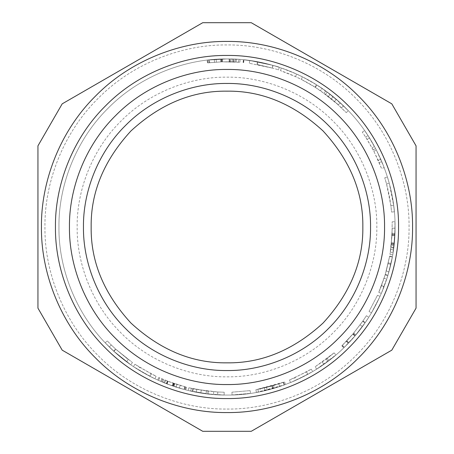 <?xml version="1.0" encoding="UTF-8"?>
<svg xmlns="http://www.w3.org/2000/svg" width="454" height="454" viewBox="0 0 454 454"><rect width="100%" height="100%" fill="white"/><g stroke="black" fill="none" stroke-linecap="round" stroke-linejoin="round"><path stroke-width="0.34" stroke-dasharray="2.27 1.7" d="M227 58.946L232.113 59.026L227 58.952C187.593 58.407 141.018 74.745 108.171 108.171C74.745 141.018 58.407 187.593 58.952 227C58.407 266.407 74.745 312.982 108.171 345.829C141.018 379.255 187.593 395.593 227 395.048C266.407 395.593 312.982 379.255 345.829 345.829C379.255 312.982 395.593 266.407 395.048 227C395.593 187.593 379.255 141.018 345.829 108.171C312.982 74.745 266.407 58.407 227 58.952L207.137 60.127L227 58.952L216.155 59.298L227 58.946M227 58.952L208.755 59.945L227 58.952C187.593 58.407 141.018 74.745 108.171 108.171C74.745 141.018 58.407 187.593 58.952 227C58.407 266.407 74.745 312.982 108.171 345.829C141.018 379.255 187.593 395.593 227 395.048C266.407 395.593 312.982 379.255 345.829 345.829C379.255 312.982 395.593 266.407 395.048 227C395.593 187.593 379.255 141.018 345.829 108.171C312.982 74.745 266.407 58.407 227 58.952L240.121 59.463L227 58.952M138.147 369.635L133.408 366.577L149.916 376.326L154.899 378.795L138.147 369.635L139.628 367.263L134.969 364.25L151.199 373.841L156.102 376.27L139.628 367.263M207.813 393.953L188.223 390.514L196.344 392.233L213.545 394.509L224.134 395.025L207.892 393.959L190.742 391.093L207.813 393.953L208.131 391.172L188.87 387.79L196.854 389.475L217.784 391.995L206.428 390.962L191.344 388.357L208.131 391.172M256.397 392.46L285.521 384.532L274.29 388.261L264.915 390.718L273.07 388.613L284.556 384.89L272.61 388.743L258.388 392.091L267.275 390.156L279.715 386.57L256.397 392.46L255.908 389.702L284.544 381.905L273.501 385.571L264.285 387.988L278.835 383.908L255.908 389.702L256.397 392.46M316.659 369.136L335.909 354.988L327.998 361.316L316.659 369.136L315.161 366.77L334.093 352.854L326.318 359.074L315.161 366.77L316.659 369.136M371.457 312.863L380.038 296.428L371.457 312.863L369.051 311.433L377.49 295.27L369.051 311.433L371.457 312.863M394.004 245.745L392.733 254.83L394.821 235.768L394.969 221.717L394.872 234.701L393.096 252.555L394.004 245.745L391.217 245.432L389.969 254.365L392.023 235.626L392.171 221.802L392.074 234.57L390.326 252.129L391.217 245.432L394.004 245.745M384.192 167.577L376.349 149.951L367.995 135.564L364.602 130.525L369.511 137.942L375.611 148.543L380.764 159.195L384.192 167.577L381.576 168.57L373.858 151.239L365.646 137.085L362.309 132.131L367.138 139.429L373.137 149.854L378.205 160.324L381.576 168.57L384.192 167.577M322.062 88.417L316.551 84.796L330.075 94.273L336.295 99.347L348.297 110.691L340.194 102.791L325.694 90.982L322.062 88.417L320.473 90.726L315.059 87.168L328.361 96.486L334.473 101.475L346.277 112.632L338.309 104.863L320.473 90.726M257.798 61.795C271.918 65.001 279.096 66.84 279.329 67.305C278.66 66.721 271.458 64.877 257.719 61.778L243.367 59.746L257.56 61.75L273.104 65.399L249.717 60.49L272.797 65.308L257.56 61.75L243.486 59.758L257.798 61.795L257.282 64.547C271.169 67.703 278.228 69.507 278.455 69.967C277.803 69.388 270.715 67.578 257.208 64.536L257.282 64.547M302.512 76.874L296.638 74.059L281.361 67.986C293.846 72.26 305.667 77.918 316.818 84.966L302.512 76.874L301.257 79.371L295.48 76.607L280.459 70.637C292.734 74.836 304.356 80.403 315.32 87.333L301.257 79.371L302.512 76.874M394.361 211.802L393.646 205.327L389.248 183.217L387.427 176.964C390.968 188.331 393.283 199.947 394.361 211.802L391.575 212.058L390.871 205.69L386.541 183.949L384.754 177.798C388.238 188.977 390.508 200.396 391.575 212.058L394.361 211.802M386.768 279.108L381.354 293.449L387.977 275.243L392.426 256.589L388.964 271.81L392.341 257.06L387.852 275.663L383.999 286.934L381.354 293.449L386.768 279.108L384.107 278.24L378.784 292.342L384.107 278.24M348.876 342.702L354.932 335.966L365.237 322.556L368.773 317.227L365.215 322.59L354.909 336L348.825 342.759L343.933 347.696L355.397 335.421L365.01 322.885L355.09 335.784L343.791 347.832L348.876 342.702L346.845 340.772L352.803 334.15L362.933 320.961L366.412 315.723L362.911 320.995L352.775 334.184L341.987 345.687L353.257 333.616L362.712 321.284L352.951 333.974L346.306 341.34L353.757 333.015L341.845 345.823L346.845 340.772M295.741 380.35L290.554 382.569L307.863 374.317L312.692 371.559L295.741 380.35L294.595 377.79L289.499 379.975L306.518 371.86L311.262 369.153L294.595 377.79M232.039 394.974L250.512 393.397L232.039 394.974L231.954 392.177L250.12 390.622L231.954 392.177L232.039 394.974M167.055 383.999L184.409 389.566L172.174 385.855L157.64 380.066L172.883 386.099L185.714 389.901L173.263 386.229L163.769 382.699L176.095 387.154L164.654 383.057L167.055 383.999L168.059 381.383L185.118 386.853L173.088 383.21L158.792 377.518L173.786 383.448L186.407 387.188L168.059 381.383M105.226 342.81L113.914 351.305L130.82 364.806L113.704 351.118L105.226 342.81L107.258 340.88L111.281 344.972L107.258 340.88L105.226 342.81M128.3 359.54L115.798 349.234L113.914 351.305L126.632 361.787L113.914 351.305L115.798 349.234L128.3 359.54L126.632 361.787M115.594 349.052L111.281 344.972L115.798 349.234L132.42 362.508L115.594 349.052L113.704 351.118M111.281 344.972L109.323 346.969L111.281 344.972M132.42 362.508L130.82 364.806L132.42 362.508M115.798 349.234L113.914 351.305L115.798 349.234M165.693 380.458L164.654 383.057M176.941 384.487L176.095 387.154L176.941 384.487M164.825 380.106L163.769 382.699M167.293 381.088L166.278 383.698M185.953 387.069L185.255 389.782M186.407 387.188L185.714 389.901L186.407 387.188M158.792 377.518L157.64 380.066M161.868 378.874L160.761 381.445M167.872 381.309L166.873 383.925L167.872 381.309M159.649 377.904L158.508 380.458M163.593 379.601L162.521 382.189M185.118 386.853L184.409 389.566L185.118 386.853M184.744 386.757L184.023 389.464M180.153 385.469L179.358 388.159M250.12 390.622L250.512 393.397L250.12 390.622M289.499 379.975L290.554 382.569M311.262 369.153L312.692 371.559M306.518 371.86L307.863 374.317M341.845 345.823L343.791 347.832L341.845 345.823M353.757 333.015L355.908 334.814L353.757 333.015M346.306 341.34L348.331 343.275L346.306 341.34M360.147 324.877L362.406 326.534M362.712 321.284L365.01 322.885M346.657 340.971L348.689 342.901M342.378 345.307L344.331 347.31M341.987 345.687L343.933 347.696L341.987 345.687M346.794 340.829L348.825 342.759M366.412 315.723L368.773 317.227M381.383 285.935L378.784 292.342L385.293 274.437L389.668 256.101L386.269 271.061L389.583 256.561L385.168 274.852L381.383 285.935L383.999 286.934M378.784 292.342L381.354 293.449L378.784 292.342M385.168 274.852L387.852 275.663M388.113 263.751L390.843 264.376M389.583 256.561L392.341 257.06M386.269 271.061L388.964 271.81M389.668 256.101L392.426 256.589M388.306 262.877L391.042 263.485M385.293 274.437L387.977 275.243M381.536 285.538L384.152 286.525M384.754 177.798L387.427 176.964L384.754 177.798M386.541 183.949L389.248 183.217L386.541 183.949M390.871 205.69L393.646 205.327L390.871 205.69M295.48 76.607L296.638 74.059L295.48 76.607M315.32 87.333L316.818 84.966L315.32 87.333M280.459 70.637L281.361 67.986L280.459 70.637M229.213 61.767L239.905 62.255L221.677 61.835L207.467 62.907L221.563 61.84L233.237 61.869L221.365 61.846L232.028 61.829L222.301 61.818L209.056 62.726L222.46 61.812L238.617 62.158L229.213 61.767L229.253 58.963L229.213 61.767M236.205 62.005L236.358 59.207M238.617 62.158L238.815 59.366M209.056 62.726L208.755 59.945L209.056 62.726M209.487 62.68L209.186 59.894M229.139 61.767L229.174 58.963M232.028 61.829L232.113 59.026M216.331 62.096L216.155 59.298L216.331 62.096M229.843 61.772L229.889 58.975M233.237 61.869L233.345 59.071M207.932 62.856L207.609 60.07M207.467 62.907L207.137 60.127L207.467 62.907M239.905 62.255L240.121 59.463M272.031 68.004L257.055 64.508L272.332 68.089L249.342 63.265L272.031 68.004L272.797 65.308M278.455 69.967L279.329 67.305M243.213 62.55L243.486 59.758L243.213 62.55M243.679 62.595L243.963 59.809M249.342 63.265L249.717 60.49L249.342 63.265M272.332 68.089L273.104 65.399M243.56 62.584L243.843 59.797M243.094 62.538L243.367 59.746L243.094 62.538M337.004 103.682L325.467 94.29L337.004 103.682L338.866 101.594L327.135 92.043L338.866 101.594M325.467 94.29L327.135 92.043M331.324 98.847L333.094 96.674M315.059 87.168L316.551 84.796M324.048 93.252L325.694 90.982M338.309 104.863L340.194 102.791M341.499 107.848L343.44 105.827M346.277 112.632L348.297 110.691M334.473 101.475L336.295 99.347M328.361 96.486L330.075 94.273M378.205 160.324L380.764 159.195M373.137 149.854L375.611 148.543M367.138 139.429L369.511 137.942M362.309 132.131L364.602 130.525L362.309 132.131M365.646 137.085L367.995 135.564L365.646 137.085M372.025 147.788L374.488 146.443M373.858 151.239L376.349 149.951M379.192 162.623L381.774 161.533L379.192 162.623M391.212 245.512L392.245 228.209L391.212 245.512L393.993 245.824L395.048 228.226L393.993 245.824M391.467 243.066L394.254 243.333M390.939 247.759L392.245 228.209L395.048 228.226L393.72 248.111L395.048 228.226L392.245 228.209L395.048 228.226L392.245 228.209L390.939 247.759L393.72 248.111M391.342 244.309L394.129 244.598M391.388 243.877L394.174 244.167M389.969 254.365L392.733 254.83M390.326 252.129L393.096 252.555M391.013 247.18L393.794 247.521M392.171 221.802L394.969 221.717L392.171 221.802M390.724 249.422L393.499 249.802M377.49 295.27L380.038 296.428L377.49 295.27M327.283 358.342L334.093 352.854L327.283 358.342L328.98 360.567L327.283 358.342M322.278 362.02L323.889 364.307L322.278 362.02M326.318 359.074L327.998 361.316M334.093 352.854L335.909 354.988L334.093 352.854M260.318 388.857L272.304 385.917L283.597 382.257L271.85 386.048L257.866 389.339L260.318 388.857L260.88 391.598M278.835 383.908L279.715 386.57L278.835 383.908M266.6 387.432L267.275 390.156L266.6 387.432M257.866 389.339L258.388 392.091M283.597 382.257L284.556 384.89L283.597 382.257M283.262 382.376L284.215 385.009M264.285 387.988L264.915 390.718M284.544 381.905L285.521 384.532L284.544 381.905M224.185 392.228L217.784 391.995L224.185 392.228L224.134 395.025L224.185 392.228M188.87 387.79L188.223 390.514M191.344 388.357L190.742 391.093L191.344 388.357M206.428 390.962L206.076 393.743M217.784 391.995L217.625 394.787L217.784 391.995M213.772 391.717L213.545 394.509M196.854 389.475L196.344 392.233M134.969 364.25L133.408 366.577M156.102 376.27L154.899 378.795M151.199 373.841L149.916 376.326M391.802 103.841L416.057 145.859L416.057 308.141L391.802 350.159M251.255 431.3L202.745 431.3M62.198 350.159L37.943 308.141L37.943 145.859L62.198 103.841M202.745 22.7L251.255 22.7M227 409.054C269.693 409.639 320.149 391.944 355.732 355.732C391.944 320.149 409.639 269.693 409.054 227C409.639 184.307 391.944 133.851 355.732 98.268C320.149 62.056 269.693 44.361 227 44.946C184.307 44.361 133.851 62.056 98.268 98.268C62.056 133.851 44.361 184.307 44.946 227C44.361 269.693 62.056 320.149 98.268 355.732C133.851 391.944 184.307 409.639 227 409.054C269.693 409.639 320.149 391.944 355.732 355.732C391.944 320.149 409.639 269.693 409.054 227C409.639 184.307 391.944 133.851 355.732 98.268C320.149 62.056 269.693 44.361 227 44.946C184.307 44.361 133.851 62.056 98.268 98.268C62.056 133.851 44.361 184.307 44.946 227C44.361 269.693 62.056 320.149 98.268 355.732C133.851 391.944 184.307 409.639 227 409.054M227 398.55C267.23 399.106 314.775 382.427 348.303 348.303C382.427 314.775 399.106 267.23 398.55 227C399.106 186.77 382.427 139.225 348.303 105.697C314.775 71.573 267.23 54.894 227 55.45C186.77 54.894 139.225 71.573 105.697 105.697C71.573 139.225 54.894 186.77 55.45 227C54.894 267.23 71.573 314.775 105.697 348.303C139.225 382.427 186.77 399.106 227 398.55C267.23 399.106 314.775 382.427 348.303 348.303C382.427 314.775 399.106 267.23 398.55 227C399.106 186.77 382.427 139.225 348.303 105.697C314.775 71.573 267.23 54.894 227 55.45C186.77 54.894 139.225 71.573 105.697 105.697C71.573 139.225 54.894 186.77 55.45 227C54.894 267.23 71.573 314.775 105.697 348.303C139.225 382.427 186.77 399.106 227 398.55M227 412.555C270.51 413.151 321.937 395.116 358.206 358.206C395.116 321.937 413.151 270.51 412.555 227C413.151 183.49 395.116 132.063 358.206 95.794C321.937 58.884 270.51 40.849 227 41.445C183.49 40.849 132.063 58.884 95.794 95.794C58.884 132.063 40.849 183.49 41.445 227C40.849 270.51 58.884 321.937 95.794 358.206C132.063 395.116 183.49 413.151 227 412.555M227 370.543C260.658 371.003 300.446 357.054 328.503 328.503C357.054 300.446 371.003 260.658 370.543 227C371.003 193.342 357.054 153.554 328.503 125.497C300.446 96.946 260.658 82.997 227 83.457C193.342 82.997 153.554 96.946 125.497 125.497C96.946 153.554 82.997 193.342 83.457 227C82.997 260.658 96.946 300.446 125.497 328.503C153.554 357.054 193.342 371.003 227 370.543M227 362.842C261.669 363.308 293.687 350.045 323.055 323.055C350.045 293.687 363.308 261.669 362.842 227C363.308 192.331 350.045 160.313 323.055 130.945C293.687 103.955 261.669 90.692 227 91.158C192.331 90.692 160.313 103.955 130.945 130.945C103.955 160.313 90.692 192.331 91.158 227C90.692 261.669 103.955 293.687 130.945 323.055C160.313 350.045 192.331 363.308 227 362.842M227 376.843C262.14 377.325 303.669 362.763 332.958 332.958C362.763 303.669 377.325 262.14 376.843 227C377.325 191.86 362.763 150.331 332.958 121.042C303.669 91.237 262.14 76.675 227 77.157C191.86 76.675 150.331 91.237 121.042 121.042C91.237 150.331 76.675 191.86 77.157 227C76.675 262.14 91.237 303.669 121.042 332.958C150.331 362.763 191.86 377.325 227 376.843M173.564 383.375L172.662 386.025M174.898 383.823L174.018 386.479M174.342 383.636L173.451 386.292M167.509 381.173L166.499 383.783M174.16 383.573L173.263 386.229M173.786 383.448L172.883 386.099M162.691 379.226L161.601 381.803M173.088 383.21L172.174 385.855M352.803 334.15L354.932 335.966M352.951 333.974L355.09 335.784M353.257 333.616L355.397 335.421M352.775 334.184L354.909 336M362.911 320.995L365.215 322.59M362.933 320.961L365.237 322.556M233.782 61.892L233.901 59.094M222.46 61.812L222.381 59.014M214.464 62.226L214.254 59.434M222.301 61.818L222.222 59.02M220.74 61.869L220.633 59.071M221.365 61.846L221.268 59.048M230.189 61.784L230.246 58.98M221.563 61.84L221.467 59.043M221.677 61.835L221.586 59.037M235.07 61.948L235.206 59.151M257.055 64.508L257.56 61.75L257.055 64.508M257.208 64.536L257.719 61.778M391.49 242.828L394.276 243.1M392.086 234.338L394.884 234.463M392.035 235.467L394.832 235.615L392.035 235.467M392.125 233.401L394.923 233.509M392.074 234.57L394.872 234.701M392.023 235.626L394.821 235.768M271.85 386.048L272.61 388.743M272.304 385.917L273.07 388.613M273.501 385.571L274.29 388.261M201.247 390.23L200.81 392.999M192.91 388.698L192.331 391.439M193.291 388.777L192.723 391.518M208.21 391.178L207.892 393.959"/><path stroke-width="0.68" d="M251.255 22.7L391.802 103.841L251.255 22.7L202.745 22.7L62.198 103.841L37.943 145.859L37.943 308.141L62.198 350.159L202.745 431.3L251.255 431.3L391.802 350.159L416.057 308.141L416.057 145.859L391.802 103.841M391.802 350.159L251.255 431.3M202.745 431.3L62.198 350.159M62.198 103.841L202.745 22.7M227 412.555C270.51 413.151 321.937 395.116 358.206 358.206C395.116 321.937 413.151 270.51 412.555 227C413.151 183.49 395.116 132.063 358.206 95.794C321.937 58.884 270.51 40.849 227 41.445C183.49 40.849 132.063 58.884 95.794 95.794C58.884 132.063 40.849 183.49 41.445 227C40.849 270.51 58.884 321.937 95.794 358.206C132.063 395.116 183.49 413.151 227 412.555M227 398.55C267.23 399.106 314.775 382.427 348.303 348.303C382.427 314.775 399.106 267.23 398.55 227C399.106 186.77 382.427 139.225 348.303 105.697C314.775 71.573 267.23 54.894 227 55.45C186.77 54.894 139.225 71.573 105.697 105.697C71.573 139.225 54.894 186.77 55.45 227C54.894 267.23 71.573 314.775 105.697 348.303C139.225 382.427 186.77 399.106 227 398.55M227 370.543C260.658 371.003 300.446 357.054 328.503 328.503C357.054 300.446 371.003 260.658 370.543 227C371.003 193.342 357.054 153.554 328.503 125.497C300.446 96.946 260.658 82.997 227 83.457C193.342 82.997 153.554 96.946 125.497 125.497C96.946 153.554 82.997 193.342 83.457 227C82.997 260.658 96.946 300.446 125.497 328.503C153.554 357.054 193.342 371.003 227 370.543M227 362.842C261.669 363.308 293.687 350.045 323.055 323.055C350.045 293.687 363.308 261.669 362.842 227C363.308 192.331 350.045 160.313 323.055 130.945C293.687 103.955 261.669 90.692 227 91.158C192.331 90.692 160.313 103.955 130.945 130.945C103.955 160.313 90.692 192.331 91.158 227C90.692 261.669 103.955 293.687 130.945 323.055C160.313 350.045 192.331 363.308 227 362.842M227 384.549C263.944 385.054 307.608 369.738 338.4 338.4C369.738 307.608 385.054 263.944 384.549 227C385.054 190.056 369.738 146.392 338.4 115.6C307.608 84.262 263.944 68.946 227 69.451C190.056 68.946 146.392 84.262 115.6 115.6C84.262 146.392 68.946 190.056 69.451 227C68.946 263.944 84.262 307.608 115.6 338.4C146.392 369.738 190.056 385.054 227 384.549"/></g></svg>
